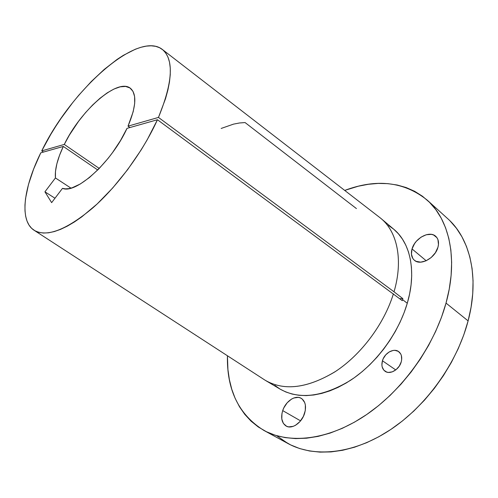 <?xml version="1.0" encoding="UTF-8"?>
<svg xmlns="http://www.w3.org/2000/svg" width="498" height="498" viewBox="0 0 498 498"><rect width="100%" height="100%" fill="white"/><g stroke="black" fill="none" stroke-linecap="round" stroke-linejoin="round"><path stroke-width="0.75" d="M304.564 413.483C301.726 422.939 291.784 429.6 286.089 426.02C281.75 422.989 280.623 417.853 282.708 410.613L300.568 420.854L282.708 410.613L281.961 413.477L281.8 418.974L283.406 423.468L286.574 426.269L288.603 426.873L293.185 426.363L295.551 425.261L299.97 421.557L303.4 416.378L305.293 410.539L305.355 404.967L304.695 402.565L302.137 398.954L300.344 397.89L298.302 397.367L293.776 398.008L291.473 399.128L287.184 402.776L283.854 407.806L282.708 410.613C285.622 401.226 295.519 394.609 301.284 398.363C305.43 401.313 306.519 406.356 304.564 413.483M437.941 247.288C435.252 258.07 420.499 266.038 414.398 260.267C411.491 257.622 410.701 253.849 412.039 248.938L426.182 260.753L412.039 248.938L411.429 254.161L412.842 258.506L414.255 260.143L416.085 261.326L420.71 262.153L426.014 260.828L431.181 257.528L435.377 252.766L437.941 247.288L438.47 244.555L437.941 239.631L436.908 237.639L433.521 234.95L431.305 234.353L426.263 234.745L421.053 237.148L416.434 241.175L414.566 243.628L412.039 248.938C414.809 238.299 429.469 230.281 435.688 236.282C438.421 238.853 439.174 242.52 437.941 247.288M401.226 361.903C399.234 369.641 389.94 374.963 385.085 371.271C382.109 368.956 381.225 365.451 382.439 360.77L395.754 369.939L382.439 360.77L381.898 365.003L382.19 366.964L383.846 370.182L386.722 372.081L388.49 372.429L392.349 371.838L396.14 369.628L399.265 366.136L401.226 361.903L401.668 359.718L401.394 355.634L400.691 353.897L398.307 351.351L394.945 350.343L393.053 350.468L389.218 351.93L385.782 354.8L383.242 358.653L382.439 360.77C384.475 353.088 393.75 347.766 398.661 351.588C401.513 353.866 402.365 357.303 401.226 361.903M162.56 49.613C137.996 29.662 70.959 90.294 41.732 150.9L43.438 152.077L41.732 150.9L64.286 144.432L99.258 168.442L64.286 144.432L41.732 150.9L50.74 134.448L55.795 126.28L61.154 118.219L72.677 102.65L78.759 95.249L91.358 81.467L104.263 69.384L117.098 59.405L123.367 55.328L135.363 49.221L140.984 47.279L146.275 46.127L151.18 45.797L155.644 46.326L159.615 47.721L163.039 50.012L165.859 53.193L168.031 57.264L169.513 62.213L170.266 68.008L170.26 74.607L169.469 81.965L167.894 90.007L165.529 98.666L158.47 117.428L394.018 291.797L402.87 298.638L402.577 299.647L407.277 303.27C416.726 271.454 410.352 242.763 393.719 229.198L380.97 218.485C397.248 231.763 403.399 260.043 394.018 291.797C403.579 259.439 396.993 230.755 380.067 217.751L162.56 49.613C174.113 59.76 172.75 82.369 158.47 117.428L128.023 126.156L129.903 127.544L128.023 126.156L133.19 111.695L134.69 103.385L134.597 96.506L132.966 91.308L129.91 87.928L125.589 86.44L120.199 86.833L113.967 89.036L107.138 92.914L99.942 98.305L92.628 104.991L85.432 112.747L78.572 121.307L69.39 135.07L64.286 144.432C80.514 110.419 117.74 77.57 130.457 88.32C136.981 94.103 136.166 106.715 128.023 126.156L158.47 117.428L394.018 291.797L402.87 298.638L399.695 298.669L402.87 298.638L402.272 300.655L157.449 119.732L147.215 139.77L141.177 149.886L127.619 169.669L112.673 188.007L97.122 203.993L81.74 216.885L74.351 222.002L67.274 226.167L60.582 229.36L54.344 231.564L48.617 232.79L43.451 233.045L38.875 232.361L34.928 230.761L31.623 228.308L28.977 225.034L26.998 221.006L25.672 216.281L25 210.922L24.962 204.989L25.547 198.546L28.504 184.397L33.659 168.996L40.774 152.83L63.308 146.437L59.511 155.395L56.865 163.817L55.477 171.43L55.427 177.954L44.926 191.823L51.643 202.636L62.48 188.356L65.3 188.842L68.531 188.655L72.135 187.783L80.296 183.992L89.354 177.599L98.803 168.909L108.091 158.395L112.492 152.643L120.485 140.573L127.009 128.366C111.845 161.95 75.939 194.413 62.48 188.356L51.643 202.636L44.926 191.823L54.979 198.235L44.926 191.823L55.427 177.954C54.73 169.6 57.357 159.099 63.308 146.437L97.739 169.992L63.308 146.437L40.774 152.83C23.443 187.858 19.042 221.031 34.325 230.412L264.924 380.099C283.679 391.185 306.98 388.452 334.818 371.913C360.888 355.055 383.983 324.341 393.408 293.826C384.07 324.042 361.343 354.476 335.559 371.421C308.044 388.098 284.825 391.191 265.913 380.702L280.237 389.193C299.472 399.857 322.853 396.931 350.374 380.41C376.115 363.621 398.5 333.318 407.277 303.27L409.611 293.882L411.093 284.694L411.697 275.817L411.448 267.339L410.364 259.352L408.472 251.944L405.814 245.178L402.44 239.108L398.406 233.78L393.762 229.236L388.583 225.494M282.366 440.089L290.602 444.888L299.672 448.555L309.501 450.989L320.009 452.128L331.102 451.904L342.655 450.273L354.551 447.204L366.646 442.703L378.785 436.777L390.805 429.469L402.546 420.86L413.832 411.043L424.514 400.131L434.424 388.272L443.425 375.629L451.387 362.382L458.216 348.712L463.806 334.818L468.114 320.886L446.027 303.095L449.246 289.089L451.113 275.462L451.642 262.371L450.858 249.977L448.816 238.411L445.579 227.785L441.234 218.192L435.862 209.702L429.569 202.375L422.453 196.231L414.622 191.288L406.181 187.559L397.23 185.019L387.874 183.65L378.206 183.42L368.327 184.291L358.311 186.215L344.703 190.41C376.681 178.427 404.189 181.67 427.222 200.134C449.24 219.494 458.409 258.655 446.027 303.095L468.114 320.886C479.742 277.243 469.994 238.293 447.646 218.616L427.296 200.202M276.608 435.663L288.081 443.587C313.721 457.637 352.254 454.425 389.044 430.633C425.753 406.829 456.983 363.515 468.114 320.886L471.096 307.117L472.739 293.683L473.056 280.754L472.079 268.478L469.851 256.987L466.452 246.404L461.951 236.811L456.448 228.289L450.036 220.888M280.231 389.187L285.827 391.982L292.164 394.074L298.987 395.294L306.233 395.605L313.833 394.982L321.72 393.414L329.794 390.893L337.974 387.425L346.154 383.037L354.246 377.77L362.139 371.67L369.74 364.804L376.949 357.259L383.665 349.117L389.816 340.483L395.312 331.463L400.087 322.175L404.09 312.738L407.277 303.27L402.577 299.647L402.272 300.655L157.449 119.732L127.009 128.366L157.449 119.732C143.187 151.342 117.522 186.264 92.578 208.108C66.284 229.97 46.868 237.403 34.325 230.412M70.971 188.132L55.427 177.954L70.971 188.132M446.027 303.095C434.169 346.484 402.091 390.998 364.922 415.73C327.665 440.456 289.133 444.266 263.884 430.421C238.841 414.79 226.69 389.903 227.43 355.759L227.922 369.497L229.373 379.607L231.769 389.249L235.137 398.325L239.476 406.735L244.786 414.38L251.054 421.159L258.263 426.967L266.368 431.704L275.332 435.277L285.08 437.599L295.538 438.595L306.612 438.203L318.178 436.373L330.124 433.079L342.294 428.324L354.545 422.123L366.702 414.523L378.611 405.602L390.09 395.449L400.977 384.207L411.118 372.006L420.356 359.027L428.566 345.45L435.638 331.469L441.483 317.288L446.027 303.095M274.815 385.384L280.032 389.069M356.431 208.587L245.066 122.558L239.401 122.994L233.494 124.139L221.168 128.453M288.081 443.587L263.965 430.465"/></g></svg>
